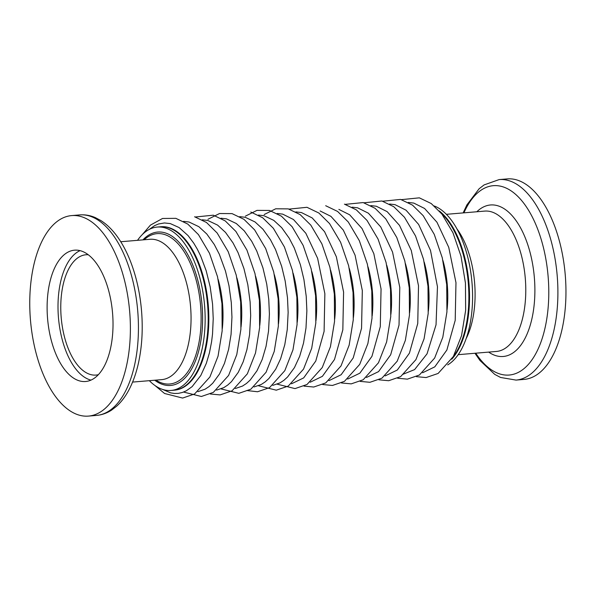 <?xml version="1.0" encoding="UTF-8"?>
<svg xmlns="http://www.w3.org/2000/svg" width="595" height="595" viewBox="0 0 595 595"><rect width="100%" height="100%" fill="white"/><g stroke="black" fill="none" stroke-linecap="round" stroke-linejoin="round"><path stroke-width="0.89" d="M451.769 359.202A81.991 40.572 -94.8 0 0 468.957 283.086A81.991 40.572 -94.8 0 0 439.281 210.928A81.991 40.572 85.2 0 1 468.957 283.086A81.991 40.572 85.2 0 1 451.769 359.202M447.685 364.906A81.991 40.572 -94.8 0 0 472.006 282.833A81.991 40.572 -94.8 0 0 434.298 205.989M499.146 179.586L507.2 178.909A100.607 49.779 85.2 0 1 565.25 274.979A100.607 49.779 85.2 0 1 524.083 379.409L516.029 380.086A100.607 49.779 85.2 0 0 557.195 275.663A100.607 49.779 85.2 0 0 499.146 179.586L484.107 184.911L479.116 188.764L466.897 204.896L463.133 212.913M441.222 213.218A81.991 40.572 85.2 0 1 468.302 283.146A81.991 40.572 85.2 0 1 453.301 356.613M442.94 260.558A67.659 33.476 85.2 0 1 447.076 309.66M171.018 390.461L174.067 390.208A81.991 40.572 -94.8 0 0 207.61 305.101A81.991 40.572 -94.8 0 0 160.308 226.799A81.991 40.572 85.2 0 1 207.61 305.101A81.991 40.572 85.2 0 1 174.067 390.208L174.722 390.149A81.991 40.572 -94.8 0 0 208.265 305.042A81.991 40.572 -94.8 0 0 160.955 226.747L157.258 227.059A81.991 40.572 85.2 0 1 204.568 305.354A81.991 40.572 85.2 0 1 171.018 390.461A81.991 40.572 85.2 0 1 149.338 380.681M424.213 262.135A67.659 33.476 85.2 0 1 428.348 311.237M162.68 389.457L170.601 392.864L174.506 393.474L178.381 393.362L182.412 392.469L186.332 390.789L192.14 386.616L200.798 375.505L206.331 363.337L209.433 352.88L211.597 341.709L212.534 333.959L213.226 318.734L212.571 304.134L210.169 286.842L206.167 270.703L200.589 255.805L197.302 249.156L193.732 243.139L188.05 235.568L179.11 227.565L170.304 223.594L164.458 222.954L158.493 223.988L154.566 225.669L149.204 229.447M222.322 328.589A67.659 33.476 -94.8 0 0 218.187 279.486M405.478 263.711A67.659 33.476 85.2 0 1 409.613 312.814M197.875 391.681L205.059 389.212L208.986 386.631L212.713 383.239L219.533 373.928L224.449 363.419L228.599 349.451L231.068 334.345L231.953 317.157L231.299 302.558L228.993 285.764L225.483 271.082L219.317 254.229L214.282 244.493L206.785 233.991L198.849 226.688L189.031 222.017L183.528 221.37M241.049 327.012A67.659 33.476 -94.8 0 0 236.914 277.91M386.75 265.288A67.659 33.476 85.2 0 1 390.885 314.391M216.602 390.104L223.794 387.635L227.714 385.054L231.44 381.663L238.26 372.351L243.177 361.842L246.895 349.726L249.573 334.717L250.681 315.581L250.116 301.955L247.817 284.693L243.928 268.524L238.052 252.652L233.017 242.916L225.512 232.414L217.584 225.103L207.759 220.44L202.255 219.793M259.777 325.435A67.659 33.476 -94.8 0 0 255.642 276.333M368.022 266.865A67.659 33.476 85.2 0 1 372.158 315.967M235.33 388.528L242.522 386.058L246.449 383.478L250.168 380.086L256.988 370.774L262.216 359.44L266.054 346.297L268.524 331.192L269.409 314.004L268.762 299.404L266.731 284.12L262.945 267.929L256.78 251.075L251.745 241.339L244.24 230.838L236.312 223.527L226.494 218.863L220.99 218.216M278.505 323.858A67.659 33.476 -94.8 0 0 274.369 274.756M349.295 268.449A67.659 33.476 85.2 0 1 353.423 317.544M254.065 386.951L261.25 384.482L265.177 381.901L268.895 378.509L275.716 369.19L280.639 358.688L284.782 344.721L287.259 329.615L288.144 312.42L287.489 297.82L285.183 281.033L281.673 266.352L275.507 249.498L270.472 239.763L262.968 229.254L255.039 221.95L245.222 217.287L239.718 216.632M297.24 322.282A67.659 33.476 -94.8 0 0 293.104 273.179M330.56 270.026A67.659 33.476 85.2 0 1 334.695 319.128M272.793 385.374L279.977 382.905L283.904 380.324L287.63 376.933L294.451 367.613L299.679 356.286L303.517 343.144L305.986 328.038L306.871 310.843L306.217 296.243L303.911 279.457L300.401 264.768L294.242 247.922L289.2 238.186L281.703 227.677L273.774 220.373L263.949 215.71L258.446 215.055M315.967 320.705A67.659 33.476 -94.8 0 0 311.832 271.603M98.361 374.686A60.363 29.869 85.2 0 1 96.026 375.073A60.363 29.869 85.2 0 1 60.764 307.511A60.363 29.869 85.2 0 1 85.896 254.772A60.363 29.869 85.2 0 1 88.261 254.764M80.065 250.644A65.896 32.606 -94.8 0 0 57.998 306.827A65.896 32.606 -94.8 0 0 90.968 380.116M47.109 307.749A65.896 32.606 85.2 0 1 74.539 250.175A65.896 32.606 85.2 0 1 112.559 313.104A65.896 32.606 85.2 0 1 85.598 381.507A65.896 32.606 85.2 0 1 47.109 307.749M137.519 240.328A81.991 40.572 85.2 0 1 157.258 227.059M29.75 303.487A100.607 49.779 -94.8 0 0 88.514 416.091A100.607 49.779 -94.8 0 0 129.68 311.661A100.607 49.779 -94.8 0 0 71.631 215.591A100.607 49.779 -94.8 0 0 29.75 303.487M142.919 239.874A76.963 38.08 85.2 0 1 202.084 305.562A76.963 38.08 85.2 0 1 154.737 380.227M463.921 212.846A95.014 47.012 85.2 0 1 543.986 249.93A95.014 47.012 85.2 0 1 501.444 374.404A95.014 47.012 85.2 0 1 475.74 353.192M456.945 228.904A70.426 34.845 85.2 0 1 466.175 338.525M476.848 211.753A76.011 37.611 85.2 0 1 533.425 269.252A76.011 37.611 85.2 0 1 497.004 355.974A76.011 37.611 85.2 0 1 488.666 352.106M458.195 354.672L496.468 351.444A70.426 34.845 -94.8 0 0 525.288 278.348A70.426 34.845 -94.8 0 0 484.65 211.099L446.376 214.319M408.289 202.441L413.793 203.088L424.577 208.466L436.946 222.218L448.734 247.312L455.971 282.662L455.205 320.355L446.867 350.024L434.774 366.862L422.629 372.753M389.554 204.018L395.058 204.665L406.035 210.191L418.635 224.434L430.505 250.428L437.459 286.768L436.038 324.788L427.039 353.839L414.596 369.599L402.413 374.508M370.826 205.595L376.33 206.242L387.114 211.619L399.49 225.371L411.271 250.465L418.508 285.816L417.749 323.509L409.412 353.177L397.311 370.023L385.166 375.906M352.099 207.172L357.602 207.819L368.387 213.196L380.755 226.948L392.544 252.042L399.781 287.392L399.022 325.086L390.677 354.754L378.584 371.6L366.438 377.483M338.867 209.395L349.652 214.78L362.028 228.532L373.816 253.619L381.053 288.969L380.287 326.662L371.949 356.331L359.856 373.177L347.711 379.06M320.14 210.972L330.924 216.357L343.3 230.109L355.081 255.196L362.318 290.546L361.559 328.239L353.222 357.907L341.128 374.753L328.983 380.636M295.908 211.902L301.412 212.549L312.197 217.934L324.572 231.686L336.353 256.772L343.59 292.13L342.832 329.823L334.494 359.484L322.393 376.33L310.248 382.213M277.181 213.479L282.685 214.126L293.469 219.51L305.837 233.262L317.626 258.349L324.863 293.707L324.096 331.4L315.759 361.061L303.666 377.907L291.52 383.79M88.514 416.091L96.569 415.414A100.607 49.779 -94.8 0 0 137.728 310.984A100.607 49.779 -94.8 0 0 79.678 214.914L71.631 215.591M144.116 239.778A75.453 37.336 85.2 0 1 163.253 234.147A75.453 37.336 85.2 0 1 200.939 325.577A75.453 37.336 85.2 0 1 155.935 380.123M132.581 382.087L161.743 379.632A70.426 34.845 -94.8 0 0 190.564 306.537A70.426 34.845 -94.8 0 0 149.925 239.287L120.763 241.741M474.951 353.259L479.972 360.496L494.735 374.381L500.581 377.468L516.029 380.086M401.476 199.637L419.341 197.838L431.256 203.557L441.921 214.096L452.974 232.771L460.999 256.177L465.446 283.071L465.654 310.345L461.541 335.654L453.368 356.487L438.121 373.444L426.132 377.557L416.381 376.657M382.741 201.214L400.613 199.414L412.521 205.141L423.186 215.673L434.246 234.348L442.264 257.754L446.711 284.648L446.927 311.921L442.806 337.231L434.64 358.064L419.386 375.021L407.397 379.141L397.653 378.234M142.183 234.705L150.423 225.133L162.539 218.462L175.86 218.343L187.767 224.062L198.433 234.601L209.492 253.277L217.51 276.682L221.957 303.576L222.166 330.85L218.053 356.16L209.886 376.992L194.632 393.95L182.643 398.062L164.599 393.503L154.871 385.441M364.014 202.791L381.886 200.991L393.793 206.718L404.459 217.249L415.518 235.925L423.536 259.331L427.984 286.225L428.192 313.498L424.079 338.808L415.912 359.64L400.658 376.605L388.669 380.718L378.918 379.811M194.587 216.766L206.495 222.485L217.16 233.017L228.22 251.7L236.237 275.106L240.685 301.992L240.901 329.273L236.78 354.583L228.614 375.415L213.36 392.373L201.37 396.486L183.565 392.068M345.286 204.368L363.158 202.568L375.066 208.295L385.731 218.826L396.783 237.502L404.808 260.908L409.256 287.801L409.464 315.075L405.351 340.385L397.185 361.217L381.93 378.182L369.941 382.295L360.191 381.388M195.45 216.989L213.315 215.189L225.23 220.909L235.895 231.44L246.947 250.123L254.972 273.529L259.42 300.416L259.628 327.696L255.515 353.006L247.341 373.839L232.095 390.796L220.105 394.909L210.355 394.002M344.423 204.145L356.338 209.871L367.003 220.403L378.056 239.078L386.073 262.484L390.528 289.378L390.737 316.652L386.624 341.969L378.45 362.801L363.203 379.759L351.214 383.872L341.463 382.964M207.99 219.265L219.533 213.531L232.05 213.612L243.957 219.332L254.623 229.863L265.675 248.546L273.7 271.952L278.148 298.839L278.356 326.12L274.243 351.429L266.077 372.262L250.822 389.219L238.833 393.332L221.028 388.907M325.696 205.721L337.603 211.448L348.268 221.98L359.328 240.663L367.346 264.061L371.793 290.955L372.009 318.228L367.889 343.546L359.722 364.378L344.468 381.336L332.479 385.448L322.735 384.541M250.778 212.028L262.685 217.755L273.35 228.287L284.41 246.97L292.428 270.375L296.875 297.262L297.084 324.543L292.971 349.853L284.804 370.685L269.55 387.643L257.561 391.755L246.709 390.521M289.096 209.105L306.968 207.298L318.875 213.025L329.541 223.556L340.593 242.239L348.618 265.645L353.066 292.532L353.274 319.805L349.161 345.122L340.995 365.955L325.74 382.912L313.751 387.025L304 386.118M245.445 216.111L256.988 210.377L269.505 210.451L281.413 216.178L292.086 226.71L303.138 245.393L311.155 268.799L315.61 295.685L315.819 322.966L311.706 348.276L303.532 369.108L288.278 386.066L276.288 390.179L258.483 385.753M264.18 214.535L275.716 208.793L288.24 208.875L300.148 214.602L310.813 225.133L321.865 243.816L329.89 267.222L334.338 294.108L334.546 321.389L330.433 346.699L322.259 367.532L307.013 384.489L295.023 388.602L277.211 384.177M96.569 415.414C101.916 414.931 106.929 413.153 111.607 410.089L116.598 406.236C121.291 401.975 125.359 396.597 128.817 390.104C132.916 382.392 136.099 373.504 138.367 363.441C142.041 346.84 143.083 329.087 141.484 310.181C139.84 291.676 135.891 274.712 129.636 259.279C125.694 249.647 121.03 241.362 115.661 234.4C111.168 228.592 106.252 223.988 100.927 220.581L95.364 217.629C90.247 215.397 85.018 214.498 79.678 214.914"/></g></svg>
